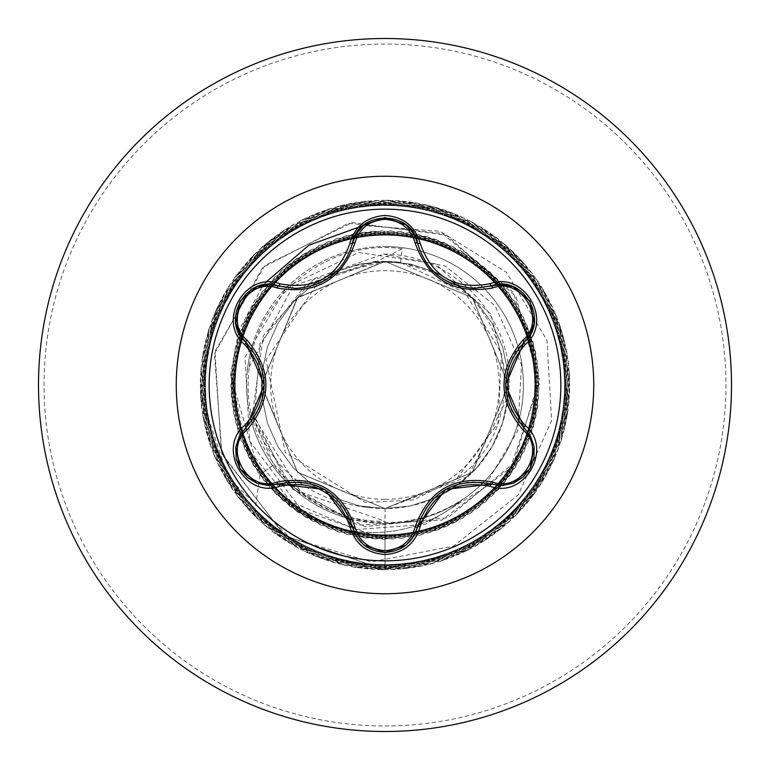 <?xml version="1.0" encoding="UTF-8"?>
<svg xmlns="http://www.w3.org/2000/svg" width="770" height="770" viewBox="0 0 770 770"><rect width="100%" height="100%" fill="white"/><g stroke="black" fill="none" stroke-linecap="round" stroke-linejoin="round"><path stroke-width="0.58" stroke-dasharray="3.85 2.89" d="M385 560.849A175.849 175.849 0 0 1 209.151 385A175.849 175.849 0 0 1 385 209.151A175.849 175.849 0 0 1 560.849 385A175.849 175.849 0 0 1 385 560.849M451.99 283.755L457.13 285.593L470.143 288.057L491.424 285.882C522.946 273.725 550.309 321.109 523.985 342.352C513.821 351.043 507.69 365.201 505.582 384.817L508.806 403.865L511.675 410.785L518.595 421.777L530.857 436.811L534.264 447.976L533.687 459.392L529.51 469.623L522.426 477.775L513.195 483.223L501.01 485.514L483.685 482.395L470.74 481.895L463.28 482.877L445.503 489.431M445.387 489.489L435.031 497.17L426.378 507.209L417.629 526.728C412.961 542.59 402.094 551.176 385.039 552.475C367.954 551.166 357.088 542.571 352.439 526.69C350.032 513.532 340.841 501.145 324.863 489.518L306.758 482.78L299.328 481.808L286.353 482.309L268.951 485.456L255.833 482.78L246.236 476.572L239.46 467.833L235.938 457.621L235.841 446.908L239.172 436.628L251.309 421.758L258.219 410.805L261.097 403.855L264.312 385.183M385 499.316A114.316 114.316 0 0 0 499.316 385A114.316 114.316 0 0 0 385 270.684A114.316 114.316 0 0 0 270.684 385A114.316 114.316 0 0 0 385 499.316M385 246.583A138.417 138.417 0 0 1 518.479 348.367A138.417 138.417 0 0 0 385 246.583A138.417 138.417 0 0 1 461.808 500.154L462.953 499.172C439.189 514.822 413.201 522.618 385 522.58L372.69 521.935C331.369 516.901 298.346 497.872 273.629 464.859L251.357 412.941C270.799 469.902 310.127 501.453 369.359 507.594A123.585 123.585 0 0 0 385 508.585L410.699 505.88L435.262 497.901L457.64 484.985L476.842 467.698L492.03 446.793L502.541 423.192L507.911 397.917L507.911 372.083L502.541 346.808L492.03 323.208L476.842 302.302L457.64 285.016L435.262 272.099L410.699 264.12L385 261.415A123.585 123.585 0 0 0 384.249 261.415L297.201 298.029L261.415 385.347L297.701 472.472L385 508.585L472.337 472.433L508.585 385L472.337 297.567L385 261.415L359.301 264.12L334.738 272.099L312.36 285.016L293.158 302.302L277.97 323.208L267.459 346.808L262.089 372.083L262.089 397.917L267.459 423.192L277.97 446.793L293.158 467.698L312.36 484.985L334.738 497.901L359.301 505.88L385 508.585L472.424 472.356L508.585 385.029L472.424 297.644L385 261.415L297.653 297.576L261.415 384.971L297.547 472.328L385 508.585L410.699 505.88L435.262 497.901L457.64 484.985L476.842 467.698L492.03 446.793L502.541 423.192L507.911 397.917L507.911 372.083L502.541 346.808L492.03 323.208L476.842 302.302L457.64 285.016L435.262 272.099L410.699 264.12L385 261.415L359.301 264.12L334.738 272.099L312.36 285.016L293.158 302.302L277.97 323.208L267.459 346.808L262.089 372.083L262.089 397.917L267.459 423.192L277.97 446.793L293.158 467.698L312.36 484.985L334.738 497.901L359.301 505.88L385 508.585L472.356 472.424L508.585 385.039L472.366 297.595L385 261.415L297.634 297.586L261.415 384.933L297.605 472.376L385 508.585L410.699 505.88L435.262 497.901L457.64 484.985L476.842 467.698L492.03 446.793L502.541 423.192L507.911 397.917L507.911 372.083L502.541 346.808L492.03 323.208L476.842 302.302L457.64 285.016L435.262 272.099L410.699 264.12L385 261.415L359.301 264.12L334.738 272.099L312.36 285.016L293.158 302.302L277.97 323.208L267.459 346.808L262.089 372.083L262.089 397.917L267.459 423.192L277.97 446.793L293.158 467.698L312.36 484.985L334.738 497.901L359.301 505.88L385 508.585L472.395 472.385L508.585 384.933L472.366 297.586L385 261.415L297.634 297.586L261.415 385.029L297.644 472.424L385 508.585L410.699 505.88L435.262 497.901L457.64 484.985L476.842 467.698L492.03 446.793L502.541 423.192L507.911 397.917L507.911 372.083L502.541 346.808L492.03 323.208L476.842 302.302L457.64 285.016L435.262 272.099L410.699 264.12L385 261.415L359.301 264.12L334.738 272.099L312.36 285.016L293.158 302.302L277.97 323.208L267.459 346.808L262.089 372.083L262.089 397.917L267.459 423.192L277.97 446.793L293.158 467.698L312.36 484.985L334.738 497.901L359.301 505.88L385 508.585L472.424 472.356L508.585 385L472.424 297.644L385 261.415L297.576 297.653L261.415 385.058L297.615 472.385L385 508.585L410.699 505.88L435.262 497.901L457.64 484.985L476.842 467.698L492.03 446.793L502.541 423.192L507.911 397.917L507.911 372.083L502.541 346.808L492.03 323.208L476.842 302.302L457.64 285.016L435.262 272.099L410.699 264.12L385 261.415L359.301 264.12L334.738 272.099L312.36 285.016L293.158 302.302L277.97 323.208L267.459 346.808L262.089 372.083L262.089 397.917L267.459 423.192L277.97 446.793L293.158 467.698L312.36 484.985L334.738 497.901L359.301 505.88L385 508.585L472.366 472.414L508.585 385.067L472.395 297.615L385 261.415L297.615 297.615L261.415 384.942L297.576 472.347L385 508.585L410.699 505.88L435.262 497.901L457.64 484.985L476.842 467.698L492.03 446.793L502.541 423.192L507.911 397.917L507.911 372.083L502.541 346.808L492.03 323.208L476.842 302.302L457.64 285.016L435.262 272.099L410.699 264.12L385 261.415L359.301 264.12L334.738 272.099L312.36 285.016L293.158 302.302L277.97 323.208L267.459 346.808L262.089 372.083L262.089 397.917L267.459 423.192L277.97 446.793L293.158 467.698L312.36 484.985L334.738 497.901L359.301 505.88L385 508.585L472.366 472.405L508.585 384.962L472.356 297.576L385 261.415L297.644 297.576L261.415 384.971L297.634 472.414L385 508.585L410.699 505.88L435.262 497.901L457.64 484.985L476.842 467.698L492.03 446.793L502.541 423.192L507.911 397.917L507.911 372.083L502.541 346.808L492.03 323.208L476.842 302.302L457.64 285.016L435.262 272.099L410.699 264.12L385 261.415L359.301 264.12L334.738 272.099L312.36 285.016L293.158 302.302L277.97 323.208L267.459 346.808L262.089 372.083L262.089 397.917L267.459 423.192L277.97 446.793L293.158 467.698L312.36 484.985L334.738 497.901L359.301 505.88L385 508.585L472.433 472.347L508.585 384.952L472.395 297.615L385 261.415L297.605 297.624L261.415 385.077L297.634 472.414L385 508.585L410.699 505.88L435.262 497.901L457.64 484.985L476.842 467.698L492.03 446.793L502.541 423.192L507.911 397.917L507.911 372.083L502.541 346.808L492.03 323.208L476.842 302.302L457.64 285.016L435.262 272.099L410.699 264.12L385 261.415L359.301 264.12L334.738 272.099L312.36 285.016L293.158 302.302L277.97 323.208L267.459 346.808L262.089 372.083L262.089 397.917L267.459 423.192L277.97 446.793L293.158 467.698L312.36 484.985L334.738 497.901L359.301 505.88L385 508.585L472.385 472.395L508.585 385.067L472.424 297.644L385 261.415L297.586 297.644L261.415 384.99L297.576 472.347L385 508.585L410.699 505.88L435.262 497.901L457.64 484.985L476.842 467.698L492.03 446.793L502.541 423.192L507.911 397.917L507.911 372.083L502.541 346.808L492.03 323.208L476.842 302.302L457.64 285.016L435.262 272.099L410.699 264.12L385 261.415L359.301 264.12L334.738 272.099L312.36 285.016L293.158 302.302L277.97 323.208L267.459 346.808L262.089 372.083L262.089 397.917L267.459 423.192L277.97 446.793L293.158 467.698L312.36 484.985L334.738 497.901L359.301 505.88L385 508.585L472.356 472.424L508.585 385.019L472.356 297.586L385 261.415L297.644 297.586L261.415 384.933L297.615 472.395L385 508.585L410.699 505.88L435.262 497.901L457.64 484.985L476.842 467.698L492.03 446.793L502.541 423.192L507.911 397.917L507.911 372.083L502.541 346.808L492.03 323.208L476.842 302.302L457.64 285.016L435.262 272.099L410.699 264.12L385 261.415L359.301 264.12L334.738 272.099L312.36 285.016L293.158 302.302L277.97 323.208L267.459 346.808L262.089 372.083L262.089 397.917L267.459 423.192L277.97 446.793L293.158 467.698L312.36 484.985L334.738 497.901L359.301 505.88L385 508.585L472.405 472.366L508.585 384.933L472.366 297.595L385 261.415L297.624 297.595L261.415 385.048L297.644 472.424L385 508.585L410.699 505.88L435.262 497.901L457.64 484.985L476.842 467.698L492.03 446.793L502.541 423.192L507.911 397.917L507.911 372.083L502.541 346.808L492.03 323.208L476.842 302.302L457.64 285.016L435.262 272.099L410.699 264.12L385 261.415L359.301 264.12L334.738 272.099L312.36 285.016L293.158 302.302L277.97 323.208L267.459 346.808L262.089 372.083L262.089 397.917L267.459 423.192L277.97 446.793L293.158 467.698L312.36 484.985L334.738 497.901L359.301 505.88L385 508.585L472.414 472.366L508.585 385.019L472.433 297.653L385 261.415L297.567 297.653L261.415 385.039L297.595 472.376L385 508.585L410.699 505.88L435.262 497.901L457.64 484.985L476.842 467.698L492.03 446.793L502.541 423.192L507.911 397.917L507.911 372.083L502.541 346.808L492.03 323.208L476.842 302.302L457.64 285.016L435.262 272.099L410.699 264.12L385 261.415L359.301 264.12L334.738 272.099L312.36 285.016L293.158 302.302L277.97 323.208L267.459 346.808L262.089 372.083L262.089 397.917L267.459 423.192L277.97 446.793L293.158 467.698L312.36 484.985L334.738 497.901L359.301 505.88L385 508.585L472.356 472.414L508.585 385.058L472.376 297.605L385 261.415L297.624 297.595L261.415 384.933L297.586 472.356L385 508.585L410.699 505.88L435.262 497.901L457.64 484.985L476.842 467.698L492.03 446.793L502.541 423.192L507.911 397.917L507.911 372.083L502.541 346.808L492.03 323.208L476.842 302.302L457.64 285.016L435.262 272.099L410.699 264.12L385 261.415L359.301 264.12L334.738 272.099L312.36 285.016L293.158 302.302L277.97 323.208L267.459 346.808L262.089 372.083L262.089 397.917L267.459 423.192L277.97 446.793L293.158 467.698L312.36 484.985L334.738 497.901L359.301 505.88L385 508.585L472.376 472.395L508.585 384.942L472.356 297.586L385 261.415L297.644 297.586L261.415 385L297.644 472.414L385 508.585L410.699 505.88L435.262 497.901L457.64 484.985L476.842 467.698L492.03 446.793L502.541 423.192L507.911 397.917L507.911 372.083L502.541 346.808L492.03 323.208L476.842 302.302L457.64 285.016L435.262 272.099L410.699 264.12L385 261.415L359.301 264.12L334.738 272.099L312.36 285.016L293.158 302.302L277.97 323.208L267.459 346.808L262.089 372.083L262.089 397.917L267.459 423.192L277.97 446.793L293.158 467.698L312.36 484.985L334.738 497.901L359.301 505.88L385 508.585L472.433 472.347L508.585 384.971L472.405 297.634L385 261.415L297.586 297.634L261.415 385.067L297.624 472.405L385 508.585L410.699 505.88L435.262 497.901L457.64 484.985L476.842 467.698L492.03 446.793L502.541 423.192L507.911 397.917L507.911 372.083L502.541 346.808L492.03 323.208L476.842 302.302L457.64 285.016L435.262 272.099L410.699 264.12L385 261.415L359.301 264.12L334.738 272.099L312.36 285.016L293.158 302.302L277.97 323.208L267.459 346.808L262.089 372.083L262.089 397.917L267.459 423.192L277.97 446.793L293.158 467.698L312.36 484.985L334.738 497.901L359.301 505.88L385 508.585L472.366 472.405L508.585 385.067L472.405 297.634L385 261.415L297.595 297.624L261.415 384.962L297.567 472.347L385 508.585L410.699 505.88L435.262 497.901L457.64 484.985L476.842 467.698L492.03 446.793L502.541 423.192L507.911 397.917L507.911 372.083L502.541 346.808L492.03 323.208L476.842 302.302L457.64 285.016L435.262 272.099L410.699 264.12L385 261.415L359.301 264.12L334.738 272.099L312.36 285.016L293.158 302.302L277.97 323.208L267.459 346.808L262.089 372.083L262.089 397.917L267.459 423.192L277.97 446.793L293.158 467.698L312.36 484.985L334.738 497.901L359.301 505.88L385 508.585L472.356 472.414L508.585 384.99L472.356 297.586L385 261.415L297.644 297.576L261.415 384.942L297.624 472.405L385 508.585L410.699 505.88L435.262 497.901L457.64 484.985L476.842 467.698L492.03 446.793L502.541 423.192L507.911 397.917L507.911 372.083L502.541 346.808L492.03 323.208L476.842 302.302L457.64 285.016L435.262 272.099L410.699 264.12L385 261.415L359.301 264.12L334.738 272.099L312.36 285.016L293.158 302.302L277.97 323.208L267.459 346.808L262.089 372.083L262.089 397.917L267.459 423.192L277.97 446.793L293.158 467.698L312.36 484.985L334.738 497.901L359.301 505.88L385 508.585L472.424 472.356L508.585 384.933L472.376 297.605L385 261.415L297.615 297.605L261.415 385.067L297.644 472.414L385 508.585L410.699 505.88L435.262 497.901L457.64 484.985L476.842 467.698L492.03 446.793L502.541 423.192L507.911 397.917L507.911 372.083L502.541 346.808L492.03 323.208L476.842 302.302L457.64 285.016L435.262 272.099L410.699 264.12L385 261.415L359.301 264.12L334.738 272.099L312.36 285.016L293.158 302.302L277.97 323.208L267.459 346.808L262.089 372.083L262.089 397.917L267.459 423.192L277.97 446.793L293.158 467.698L312.36 484.985L334.738 497.901L359.301 505.88L385 508.585L472.395 472.376L508.585 385.048L472.433 297.653L385 261.415L297.567 297.653L261.415 385.019L297.586 472.356L385 508.585L410.699 505.88L435.262 497.901L457.64 484.985L476.842 467.698L492.03 446.793L502.541 423.192L507.911 397.917L507.911 372.083L502.541 346.808L492.03 323.208L476.842 302.302L457.64 285.016L435.262 272.099L410.699 264.12L385 261.415L359.301 264.12L334.738 272.099L312.36 285.016L293.158 302.302L277.97 323.208L267.459 346.808L262.089 372.083L262.089 397.917L267.459 423.192L277.97 446.793L293.158 467.698L312.36 484.985L334.738 497.901L359.301 505.88L385 508.585L472.356 472.424L508.585 385.048L472.366 297.595L385 261.415L297.634 297.595L261.415 384.923L297.595 472.376L385 508.585L410.699 505.88L435.262 497.901L457.64 484.985L476.842 467.698L492.03 446.793L502.541 423.192L507.911 397.917L507.911 372.083L502.541 346.808L492.03 323.208L476.842 302.302L457.64 285.016L435.262 272.099L410.699 264.12L385 261.415L359.301 264.12L334.738 272.099L312.36 285.016L293.158 302.302L277.97 323.208L267.459 346.808L262.089 372.083L262.089 397.917L267.459 423.192L277.97 446.793L293.158 467.698L312.36 484.985L334.738 497.901L359.301 505.88L385 508.585L468.131 476.447L508.036 396.656C518.922 324.334 457.678 254.764 385 254.1L383.547 254.061L293.235 285.94L247.353 370.409A138.417 138.417 0 0 1 385 246.583A138.417 138.417 0 0 0 251.492 348.473M462.953 499.172A138.735 138.735 0 0 1 259.952 474.667L273.629 464.859M385 731.5A346.5 346.5 0 0 0 731.5 385A346.5 346.5 0 0 0 385 38.5A346.5 346.5 0 0 0 38.5 385A346.5 346.5 0 0 0 385 731.5A346.5 346.5 0 0 0 731.5 385A346.5 346.5 0 0 0 385 38.5M250.75 351.293A138.417 138.417 0 0 0 250.75 418.707M251.492 421.527A138.417 138.417 0 0 0 286.536 482.28M288.606 484.34A138.417 138.417 0 0 0 347.164 518.143M349.984 518.913A138.417 138.417 0 0 0 385 523.417C338.146 522.166 300.647 502.906 272.513 465.658C252.493 436.908 244.109 405.164 247.353 370.409M508.036 396.656A123.585 123.585 0 0 1 385 508.585L385 539.193L301.465 510.029L249.615 441.075L245.024 357.155L286.786 286.786L358.647 252.531L435.223 263.754L490.942 314.218L508.585 385M420.872 523.918A138.735 138.735 0 0 0 461.808 500.154C438.361 515.515 412.758 523.263 385 523.417A138.417 138.417 0 0 0 420.122 518.884A138.417 138.417 0 0 1 385 523.417M383.547 254.061L445.079 266.006L495.043 305.671L521.54 364.932L517.671 430.844L483.271 488.507L425.204 524.399L356.019 529.558L291.224 501.799L245.813 446.436L231.154 375.298L252.878 305.507L304.333 253.59L373.922 231.202L446.003 243.387L504.369 287.403L535.91 353.343L533.523 426.407L497.767 490.163L436.657 530.28L363.94 537.749L295.95 510.876L247.978 455.715L230.808 384.663L248.296 313.688L296.498 258.739L364.605 232.165L437.283 239.942L498.219 280.328L533.706 344.238L535.766 417.311L503.946 483.117L445.387 526.872L373.257 538.74L303.765 516.054L252.531 463.915L231.077 394.038L244.215 322.12L288.991 264.341L355.355 233.685L428.38 237.035L491.655 273.639L530.953 335.277L537.45 408.09L509.682 475.706L453.896 522.946L382.623 539.173L311.879 520.751L257.575 471.817L231.905 403.374L240.654 330.792L281.839 270.405L346.211 235.764L419.303 234.677L484.686 267.363L527.662 326.499L538.577 398.783L514.966 467.967L462.154 518.508L391.988 539.038L320.262 524.947L263.08 479.402L233.3 412.633L237.622 339.666L275.063 276.882L337.222 238.402L410.112 232.867L477.352 261.531L523.85 317.943L539.125 389.428L519.769 459.921L470.114 513.571L401.334 538.326L328.886 528.615L269.038 486.63L235.264 421.806L235.139 348.704L268.701 283.764L328.395 241.568L400.824 231.626L469.681 256.141L519.519 309.627L539.115 380.053L524.072 451.586L477.775 508.162L410.622 537.046L337.712 531.762L275.429 493.493L237.776 430.834L233.214 357.877L262.762 291.012L319.791 245.274L391.468 230.942L461.702 251.241L514.687 301.599L538.528 370.697L527.864 443.019L485.081 502.3L419.814 535.208L346.721 534.361L282.224 499.942L240.837 439.689L231.847 367.146L257.276 298.616L311.417 249.499L382.103 230.836L453.434 246.823L509.384 293.87L537.373 361.4L531.117 434.232L492.03 495.996L428.871 532.821L355.865 536.411L289.395 505.977L244.427 448.352L231.038 376.482L252.262 306.537L303.322 254.216L372.738 231.298L444.906 242.925L503.609 286.478L535.66 352.179L533.841 425.261L498.575 489.287L437.774 529.875L365.115 537.903L296.931 511.559L248.527 456.774L230.808 385.857L247.747 314.747L295.526 259.423L363.421 232.328L436.167 239.547L497.41 279.452L533.389 343.093L536.016 416.147L504.697 482.193L446.485 526.401L374.441 538.827L304.776 516.68L253.147 464.936L231.144 395.222L243.734 323.217L288.067 265.092L354.181 233.916L427.235 236.708L490.788 272.821L530.568 334.151L537.624 406.906L510.385 474.744L454.954 522.407L383.807 539.183L312.928 521.309L258.248 472.799L232.049 404.548L240.24 331.909L280.954 271.204L345.066 236.072L418.149 234.417L483.772 266.603L527.209 325.402L538.673 397.599L515.602 466.957L463.174 517.902L393.181 538.971L321.34 525.438L263.812 480.336L233.522 413.808L237.276 340.802L274.236 277.729L336.086 238.767L408.937 232.675L476.399 260.818L523.321 316.874L539.154 388.234L520.347 458.872L471.105 512.907L402.517 538.192L329.993 529.048L269.827 487.525L235.553 422.961L234.869 349.859L267.922 284.659L327.288 242.011L399.63 231.501L468.689 255.496L518.932 308.597L539.067 378.859L524.582 450.517L478.719 507.44L411.796 536.844L338.848 532.128L276.276 494.33L238.132 431.97L233.012 359.051L262.041 291.955L318.713 245.784L390.284 230.894L460.662 250.645L514.042 300.598L538.413 369.513L528.307 441.913L485.986 501.52L420.969 534.938L347.876 534.659L283.119 500.741L241.26 440.806L231.712 368.329L256.612 299.607L310.377 250.067L380.909 230.865L452.356 246.304L508.672 292.908L537.191 360.225L531.493 433.096L492.877 495.168L430.016 532.474L357.03 536.632L290.338 506.708L244.918 449.43L230.981 377.675L251.665 307.557L302.312 254.851L371.554 231.395L443.809 242.463L502.849 285.564L535.4 351.024L534.149 424.106L499.374 488.411L438.89 529.471L366.299 538.057L297.903 512.243L249.095 457.823L230.827 387.05L247.208 315.806L294.564 260.116L362.247 232.502L435.04 239.152L496.592 278.596L533.061 341.947L536.247 414.972L505.447 481.269L447.572 525.929L375.635 538.904L305.796 517.296L253.763 465.946L231.231 396.406L243.253 324.305L287.143 265.842L353.016 234.157L426.089 236.38L489.922 272.012L530.174 333.025L537.797 405.732L511.078 473.771L456.013 521.868L385 539.193L385 569.8L385 521.242C308.395 523.494 242.001 451.952 248.556 376.049C251.415 299.751 327.019 237.516 402.2 248.845L400.487 262.387L437.803 274.12C516.285 309.347 528.923 429.824 456.774 478.536L498.036 423.202L501.549 353.449L465.186 292.841L400.487 262.387A123.585 123.585 0 0 0 385 261.415L297.817 297.413L261.415 384.538L297.461 472.241L385 508.585M400.487 262.387L385 261.415L359.301 264.12L334.738 272.099L312.36 285.016L293.158 302.302L277.97 323.208L267.459 346.808L262.089 372.083L262.089 397.917L267.459 423.192L277.97 446.793L293.158 467.698L312.36 484.985L334.738 497.901L359.301 505.88L369.359 507.594M402.2 248.845L376.511 261.559L318.953 281.454L266.035 359.811L285.285 452.442L365.375 502.521L413.394 499.951L456.774 478.536M376.511 261.559L374.923 261.3L306.056 284.371L260.058 343.372L254.148 420.141L292.696 489.306L364.97 526.67L448.025 517.661L513.965 462.895L539.327 378.725L513.369 292.456L442.423 233.474L348.531 223.223L262.647 267.517L214.416 353.767L221.972 454.473L285.208 536.007L385 569.8L284.544 535.535L221.404 452.981L214.936 351.476L264.87 265.409L352.217 222.588L446.436 235.245L516.064 296.681L539.221 384.307L510.472 467.919L441.855 520.096L358.021 525.178L287.431 483.906L252.685 412.335L263.311 335.72L313.284 279.616L384.249 261.415M374.923 261.3L383.883 261.357M251.357 412.941L300.954 492.222L385 521.242M238.527 332.053L230.48 375.519L259.952 474.667L254.331 515.669L314.285 555.728L385 569.8L470.191 548.991L536.199 491.25L568.154 409.582L558.866 322.38L510.414 249.278L433.722 206.735L346.057 204.348L267.161 242.646L214.801 312.995L200.778 399.572L228.238 482.857L291.002 544.111L374.932 569.521L461.134 553.389L530.193 499.326L566.547 419.515L562.013 331.937L517.623 256.304L443.356 209.661L355.952 202.5L275.092 236.438L218.978 303.842L200.258 389.514L223.136 474.176L282.475 538.75L364.903 568.703L451.855 557.278L523.744 507.064L564.4 429.352L564.641 341.659L524.437 263.715L452.818 213.097L365.933 201.191L283.341 230.673L223.647 294.92L200.287 379.446L218.526 465.224L274.255 532.936L354.931 567.336L442.375 560.666L516.891 514.437L561.715 439.054L566.739 351.505L530.828 271.492L462.087 217.044L375.972 200.421L291.897 225.369L228.786 286.267L200.864 369.398L214.406 456.042L266.362 526.69L345.047 565.43L432.721 563.534L509.653 521.425L558.51 448.602L568.289 361.448L536.796 279.606L471.115 221.49L386.039 200.2L300.733 220.538L234.398 277.903L201.981 359.388L210.787 446.648L258.826 520.019L335.277 562.986L422.923 565.863L502.04 528.018L554.785 457.958L569.3 371.467L542.311 288.028L479.893 226.428L396.098 200.537L309.81 216.187L240.452 269.856L203.646 349.464L207.688 437.071L251.655 512.945L325.652 560.011L413.018 567.663L494.071 534.178L550.56 467.092L569.771 381.525L547.354 296.739L488.382 231.828L406.127 201.413L319.117 212.347L246.939 262.156L205.85 339.637L205.118 427.331L244.889 505.495L316.21 556.518L403.028 568.915L485.793 539.895L545.843 475.985L569.684 391.593L551.926 305.709L496.573 237.689L416.098 202.837L328.617 209.017L253.831 254.822L208.593 329.945L203.078 417.475L238.536 497.69L306.97 552.523L392.989 569.627L477.208 545.15L540.656 484.609L569.049 401.642L555.998 314.92L504.427 243.984L425.974 204.801L338.28 206.206L261.117 247.873L211.856 320.426L201.576 407.522L232.617 489.537L297.971 548.019L382.921 569.79L468.343 549.934L534.996 492.944L567.865 411.642L559.559 324.334L511.935 250.693L435.724 207.303L348.088 203.925L268.769 241.328L215.629 311.09L200.624 397.493L227.15 481.086L289.222 543.043L372.863 569.396L459.238 554.236L528.894 500.952L566.143 421.556L562.601 333.93L519.057 257.806L445.329 210.326L358.012 202.183L276.767 235.216L219.902 301.975L200.219 387.435L222.145 472.347L280.752 537.585L362.834 568.462L449.911 558.029L522.368 508.614L563.89 431.373L565.122 343.68L525.785 265.294L454.752 213.868L368.002 200.98L285.083 229.537L224.667 293.11L200.354 377.367L217.631 463.347L272.599 531.685L352.881 566.99L440.392 561.301L515.428 515.91L561.099 441.046L567.105 353.546L532.099 273.138L463.964 217.92L378.051 200.335L293.697 224.33L229.912 284.515L201.047 367.329L213.617 454.117L264.774 525.342L343.016 564.968L430.709 564.054L508.113 522.82L557.788 450.546L568.549 363.517L537.97 281.32L472.944 222.472L388.119 200.229L302.581 219.594L235.61 276.218L202.289 357.338L210.104 444.685L257.315 518.595L333.275 562.408L420.892 566.277L500.423 529.317L553.957 459.863L569.444 373.537L543.389 289.799L481.664 227.506L398.177 200.672L311.715 215.35L241.761 268.239L204.06 347.424L207.111 435.069L250.231 511.434L323.689 559.328L410.968 567.962L492.386 535.391L549.626 468.949L569.79 383.604L548.336 298.567L490.105 233.002L408.196 201.663L321.061 211.615L248.325 260.616L206.379 337.626L204.647 425.31L243.541 503.907L314.285 555.738L400.958 569.107L484.041 541.021L544.813 477.795L569.598 393.672L552.802 307.596L498.228 238.95L418.149 203.193L330.6 208.391L255.303 253.359L209.219 327.972L202.722 415.425L237.276 496.034L305.093 551.628L390.91 569.704L475.398 546.18L539.52 486.361L568.847 403.711L556.777 316.845L506.015 245.332L427.995 205.272L340.302 205.686L262.666 246.487L212.587 318.482L201.336 405.453L231.443 487.824L296.142 547.037L380.842 569.752L466.485 550.868L533.774 494.619L567.557 413.692L560.233 326.297L513.436 252.127L437.716 207.881L350.129 203.521L270.395 240.028L216.466 309.194L200.806 395.405L228.344 477.958L290.088 537.71L371.352 561.917L453.53 546.122L518.268 494.889L551.618 420.584L546.979 340.388L506.448 272.339L440.036 231.269L363.286 225.543M265.64 282.446L263.648 284.977M261.8 287.412L239.547 329.108M422.932 518.114A138.417 138.417 0 0 0 481.317 484.407A138.417 138.417 0 0 1 422.932 518.114M483.387 482.357A138.417 138.417 0 0 0 518.479 421.623A138.417 138.417 0 0 1 483.387 482.357M519.221 418.813A138.417 138.417 0 0 0 519.221 351.187A138.417 138.417 0 0 1 519.221 418.813M437.803 274.12A122.815 122.815 0 0 0 318.953 281.454M418.091 524.919A138.735 138.735 0 0 1 353.882 531.271M351.197 530.876A138.735 138.735 0 0 1 259.952 474.667L272.513 465.658M327.212 279.038L339.435 268.355L343.998 262.397L350.052 250.914L352.439 243.31C357.636 209.931 412.354 209.854 417.629 243.272L420.006 250.837L426.051 262.3L430.623 268.268L442.509 278.73M264.312 385.058L262.839 372.237L258.47 359.734L245.948 342.39C219.662 321.167 247.006 273.783 278.567 285.959L286.325 287.682L299.289 288.192L306.758 287.22L319.059 283.418M385 725.956A340.956 340.956 0 0 0 725.956 385A340.956 340.956 0 0 0 385 44.044A340.956 340.956 0 0 0 44.044 385A340.956 340.956 0 0 0 385 725.956M385 200.383A184.617 184.617 0 0 0 200.383 385A184.617 184.617 0 0 0 385 569.617A184.617 184.617 0 0 0 569.617 385A184.617 184.617 0 0 0 385 200.383"/><path stroke-width="1.16" d="M385 560.849A175.849 175.849 0 0 1 209.151 385A175.849 175.849 0 0 1 385 209.151A175.849 175.849 0 0 1 560.849 385A175.849 175.849 0 0 1 385 560.849M490.115 486.274C455.243 479.768 431.922 493.233 420.15 526.67C415.049 543.928 403.326 553.207 385 554.525C366.693 553.178 354.999 543.88 349.917 526.632C338.126 493.118 314.776 479.643 279.885 486.197C245.611 499.258 216.332 448.535 244.735 425.396C267.816 398.446 267.816 371.515 244.735 344.604C216.312 321.417 245.659 270.732 279.885 283.803C314.805 290.348 338.155 276.863 349.917 243.368C354.999 226.12 366.693 216.822 385 215.475C403.326 216.784 415.04 226.072 420.15 243.33C431.951 276.786 455.272 290.252 490.115 283.726C524.409 270.703 553.63 321.456 525.198 344.565C502.069 371.535 502.069 398.494 525.198 425.435C553.649 448.592 524.36 499.307 490.115 486.274A2.772 0.645 -73.4 0 1 491.424 484.118L445.503 489.431L417.629 526.728A2.772 0.866 13.4 0 1 415.126 527.017C428.486 490.144 454.425 475.177 492.925 482.097C521.916 493.214 547.124 449.42 522.984 429.958C497.69 399.928 497.69 369.947 522.984 340.042C547.133 320.522 521.858 276.767 492.925 287.903C454.319 294.766 428.38 279.789 415.126 242.983C410.824 228.43 400.775 220.547 385 219.354C369.253 220.576 359.234 228.469 354.941 243.022C341.582 279.943 315.623 294.939 277.065 287.98C248.094 276.825 222.838 320.589 246.949 340.08C272.195 370.091 272.195 400.034 246.949 429.92C222.828 449.459 248.152 493.185 277.065 482.02C315.729 475.128 341.688 490.115 354.941 526.978C359.224 541.531 369.244 549.414 385 550.646C400.766 549.453 410.814 541.579 415.126 527.017M277.065 287.98A2.772 0.866 106.7 0 1 278.567 285.959L295.401 288.423L278.567 285.959C246.92 273.918 219.7 320.926 245.948 342.39A2.772 0.866 133.4 0 1 246.949 340.08M415.126 242.983A2.772 0.866 166.6 0 1 417.619 243.262C425.916 271.059 444.925 286.074 474.647 288.336C445.166 286.315 426.156 271.3 417.629 243.272C412.191 209.854 357.867 209.844 352.439 243.31C343.978 271.329 324.959 286.363 295.401 288.423C325.065 286.228 344.075 271.194 352.439 243.31A2.772 0.645 -166.7 0 1 349.917 243.368M244.735 425.396A2.772 0.645 46.6 0 1 245.948 427.61L264.312 385.183L245.948 342.39C270.154 370.784 270.154 399.187 245.948 427.61L239.143 436.677L235.736 447.62L236.198 458.939L240.298 469.305L247.478 477.66L256.93 483.223L267.71 485.427L278.567 484.041C315.305 477.236 339.936 491.462 352.439 526.69C357.174 542.638 368.031 551.233 385.039 552.475C402.027 551.233 412.893 542.648 417.629 526.728C430.103 491.568 454.704 477.371 491.424 484.118L502.685 485.475L513.86 482.954L523.436 476.9L530.366 468.16L534.014 457.765L534.101 446.802L530.617 436.359L523.985 427.648C499.73 399.235 499.73 370.803 523.985 342.352L505.582 384.817L523.985 427.648A2.772 0.645 -46.7 0 1 525.198 425.435M385 38.5A346.5 346.5 0 0 1 731.5 385A346.5 346.5 0 0 1 385 731.5A346.5 346.5 0 0 1 38.5 385A346.5 346.5 0 0 1 385 38.5A346.5 346.5 0 0 0 38.5 385A346.5 346.5 0 0 0 385 731.5M251.492 348.473A138.417 138.417 0 0 0 250.75 351.293M250.75 418.707A138.417 138.417 0 0 0 251.492 421.527M286.536 482.28A138.417 138.417 0 0 0 288.606 484.34M347.164 518.143A138.417 138.417 0 0 0 349.984 518.913M363.286 225.543L308.953 245.187L265.64 282.446M263.648 284.977L261.8 287.412M239.547 329.108L238.527 332.053M420.122 518.884A138.417 138.417 0 0 0 422.932 518.114A138.417 138.417 0 0 1 420.122 518.884M481.317 484.407A138.417 138.417 0 0 0 483.387 482.357A138.417 138.417 0 0 1 481.317 484.407M518.479 421.623A138.417 138.417 0 0 0 519.221 418.813A138.417 138.417 0 0 1 518.479 421.623M519.221 351.187A138.417 138.417 0 0 0 518.479 348.367A138.417 138.417 0 0 1 519.221 351.187M420.872 523.918A138.735 138.735 0 0 1 418.091 524.919M353.882 531.271A138.735 138.735 0 0 1 351.197 530.876M235.909 446.475L239.701 435.647L245.948 427.61A2.772 0.866 -133.4 0 0 246.949 429.92M349.917 526.632A2.772 0.645 -13.3 0 1 352.439 526.69L324.863 489.518L278.567 484.041A2.772 0.866 73.3 0 1 277.065 482.02M363.738 544.833L356.279 536.141L352.439 526.69A2.772 0.866 166.7 0 0 354.941 526.978M512.791 483.377L501.511 485.504L491.424 484.118A2.772 0.866 106.6 0 0 492.925 482.097M522.984 429.958A2.772 0.866 133.3 0 0 523.985 427.648L530.28 435.743L534.072 446.658M522.984 340.042A2.772 0.866 -133.3 0 1 523.985 342.352C550.242 320.965 523.138 273.879 491.424 285.882L474.647 288.336L491.424 285.882A2.772 0.645 -106.6 0 1 490.115 283.726M492.925 287.903A2.772 0.866 73.4 0 0 491.424 285.882L501.568 284.496L512.926 286.671M354.941 243.022A2.772 0.866 13.3 0 0 352.439 243.31L356.308 233.81L363.864 225.071M279.885 486.197A2.772 0.645 -106.7 0 0 278.567 484.041L268.412 485.447L257.065 483.271M420.15 526.67A2.772 0.645 -166.6 0 0 417.629 526.728L413.76 536.209L406.185 544.948M534.053 323.496L530.251 334.305L523.985 342.352A2.772 0.645 46.7 0 0 525.198 344.565M406.3 225.148L413.788 233.839L417.629 243.272A2.772 0.645 -13.4 0 0 420.15 243.33M257.209 286.671L268.47 284.553L278.567 285.959A2.772 0.645 -73.3 0 0 279.885 283.803M244.735 344.604A2.772 0.645 -46.6 0 0 245.948 342.39L239.672 334.305L235.88 323.371M385 176.263A208.737 208.737 0 0 1 593.737 385A208.737 208.737 0 0 1 385 593.737A208.737 208.737 0 0 1 176.263 385A208.737 208.737 0 0 1 385 176.263M442.509 278.73L451.99 283.755M319.059 283.418L327.212 279.038M256.747 483.156L239.942 468.709L235.832 446.937M352.439 526.69L352.073 525.236M278.567 484.041L280.001 483.637M405.925 545.17L385 552.475L364.104 545.131M491.424 484.118L490.74 483.916M417.629 526.728L417.985 525.284M534.13 446.995L530.02 468.766L513.224 483.214M523.985 427.648L522.926 426.619M523.985 342.352L522.907 343.391M513.244 286.796L530.039 301.262L534.12 323.034M491.424 285.882L489.999 286.286M417.629 243.272L417.792 243.975M364.123 224.859L385.039 217.525L405.944 224.85M352.439 243.31L352.083 244.745M278.567 285.959L280.011 286.373M235.832 323.034L239.961 301.262L256.776 286.844M245.948 427.61L246.467 427.109M245.948 342.39L247.016 343.42"/></g></svg>

